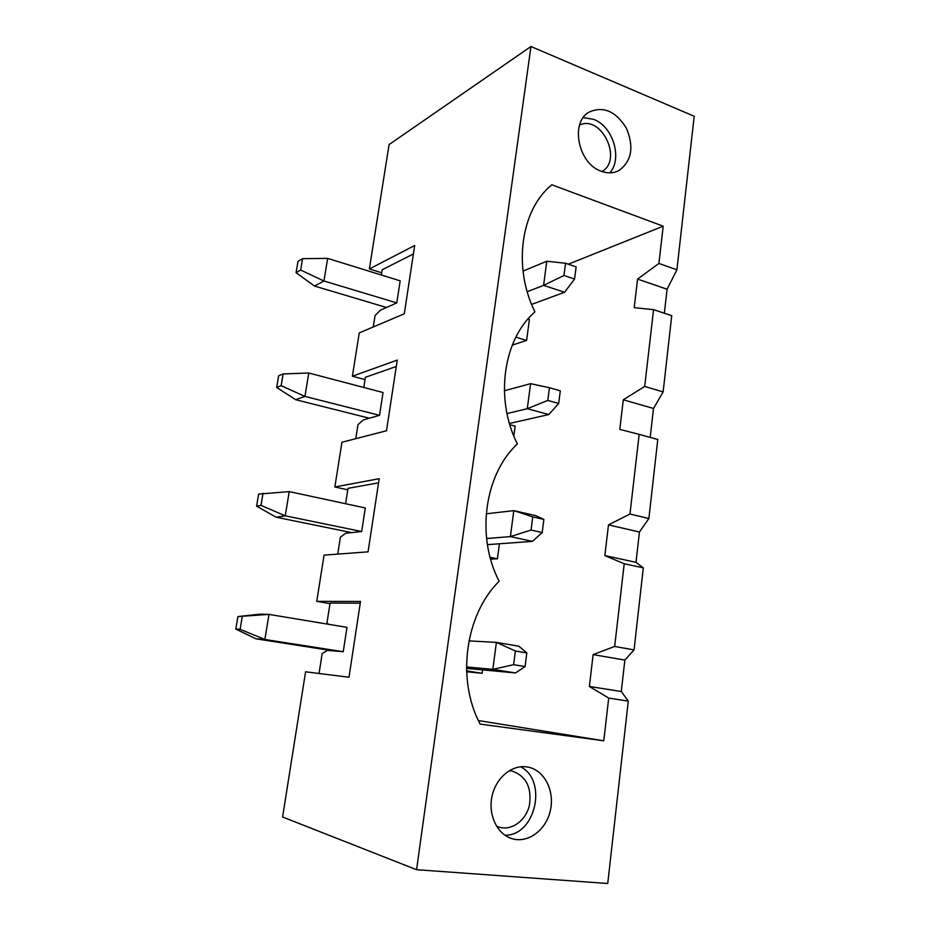 <?xml version="1.0" encoding="UTF-8"?>
<svg xmlns="http://www.w3.org/2000/svg" width="930" height="930" viewBox="0 0 930 930"><rect width="100%" height="100%" fill="white"/><g stroke="black" fill="none" stroke-linecap="round" stroke-linejoin="round"><path stroke-width="1.4" d="M579.588 125.05C601.408 114.506 623.042 159.774 602.012 171.504M509.303 770.656L512.418 771.11C526.264 776.294 531.925 787.698 529.414 805.334C525.938 820.632 511.535 831.118 498.992 827.084L496.469 826.096M526.822 652.918L515.394 651L513.627 664.694L525.078 666.543L526.822 652.918L518.94 646.234L496.399 642.398L515.394 651M466.523 668.391L515.499 672.948L525.078 666.543M343.24 651.721L346.983 627.355L268.991 614.393L237.906 616.578L260.028 614.149L268.991 614.393L264.864 639.468L343.24 651.721L327.488 650.396L322.175 653.534L319.06 673.494M237.906 616.578L235.802 629.064L240.114 629.308L264.864 639.468L255.924 638.805L333.3 650.884M515.499 672.948L492.83 669.356L513.627 664.694M466.5 666.95L492.83 669.356L496.399 642.398L468.941 640.875M235.802 629.064L255.924 638.805M240.114 629.308L242.23 616.718M543.876 519.405L532.75 516.882L531.042 530.065L542.202 532.53L543.876 519.405L535.773 515.639L513.813 510.64L532.75 516.882M487.413 544.654L532.46 541.376L542.202 532.53M361.689 531.518L365.304 507.966L289.23 491.61L285.243 515.825L361.689 531.518L345.739 533.25L340.38 537.203L337.73 554.129M289.23 491.61L258.621 494.097L256.587 506.153L260.993 505.374L285.243 515.825L276.129 517.208L351.621 532.611M532.46 541.376L510.384 536.598L531.042 530.065M486.576 538.528L510.384 536.598L513.813 510.64L486.204 513.79M256.587 506.153L276.129 517.208M260.993 505.374L263.039 493.214M560.302 390.809L549.456 387.729L547.805 400.423L558.686 403.457L560.302 390.809M509.454 423.464L548.816 414.559L558.686 403.457M379.533 415.315L383.032 392.53L308.772 373.011L304.924 396.401L379.533 415.315L363.386 419.907L357.992 424.615L355.783 438.681M308.772 373.011L283.139 373.941L278.64 375.778L276.663 387.438L281.162 385.683L304.924 396.401L295.635 399.691L369.35 418.209M548.816 414.559L527.287 408.7L547.805 400.423M506.99 413.571L527.287 408.7L530.588 383.672L549.456 387.729M504.351 390.763L530.588 383.672M276.663 387.438L295.635 399.691M281.162 385.683L283.139 373.941M576.123 266.852L565.556 263.26L563.964 275.501L574.566 279.047L576.123 266.852M531.635 304.401L564.58 292.253L574.566 279.047M396.785 302.901L400.179 280.848L327.662 258.377L323.942 281L396.785 302.901L380.486 310.167L375.046 315.584L373.267 326.965M327.662 258.377L302.564 258.68L297.972 261.423L296.077 272.688L300.657 270.037L323.942 281L314.514 286.056L386.508 307.481M564.58 292.253L543.585 285.382L563.964 275.501M527.229 291.706L543.585 285.382L546.77 261.249L565.556 263.26M523.02 271.095L546.77 261.249M296.077 272.688L314.514 286.056M300.657 270.037L302.564 258.68M526.206 766.808L528.507 767.192C544.678 770.586 554.943 791.279 550.316 810.786C545.957 830.374 527.589 843.859 511.605 838.535C497.073 833.966 488.052 814.796 491.958 796.533C495.702 778.224 511.349 764.902 526.206 766.808M658.905 263.434L663.206 226.188L551.85 184.803C520.847 209.61 512.639 267.189 534.948 311.91C503.072 339.322 494.539 399.202 517.394 443.959C484.588 474.184 475.707 536.505 499.143 581.25C465.36 614.474 456.119 679.4 480.159 724.098L603.779 740.792L608.708 698.093L589.364 686.468L593.131 654.615L614.672 646.455L624.216 563.766L604.849 555.582L608.487 524.88L629.97 514.023L639.166 434.368L619.787 429.404L623.298 399.784L644.699 386.438L653.569 309.655L634.202 307.667L637.585 279.093L658.905 263.434L676.9 269.805L694.198 116.262L530.96 46.5L389.077 144.58L369.384 268.956L381.742 272.792M369.384 268.956L414.687 245.497L404.294 313.794L359.247 332.917L352.389 376.232L397.25 360.096L386.496 430.764L341.938 442.25L334.858 486.971L379.196 478.683L368.071 551.839L324.059 555.152L316.746 601.35L360.515 601.466L348.994 677.238L305.586 671.809L282.592 817.005L416.57 869.701L530.96 46.5M416.57 869.701L607.732 883.5L628.285 701.115L608.708 698.093M601.129 171.19C578.379 163.761 569.869 122.807 588.899 112.205C603.233 105.764 615.741 111.1 626.402 128.201C634.155 146.905 631.737 160.983 619.136 170.446C613.649 173.34 607.65 173.596 601.129 171.19M583.273 117.599L593.666 119.366C613.044 126.422 622.716 158.553 609.859 172.841M653.569 309.655L671.727 315.689L663.137 391.914L653.499 408.479L650.21 437.402M644.699 386.438L663.137 391.914M624.216 563.766L643.304 567.87L634.062 649.896L624.867 660.079L621.287 691.513L628.285 701.115M614.672 646.455L634.062 649.896M520.591 766.773C547.921 780.363 535.61 835.977 504.885 835.187M639.166 434.368L657.777 439.472L648.861 518.522L639.445 532.018L635.992 562.336L643.304 567.87M629.97 514.023L648.861 518.522M568.323 264.201L663.206 226.188M515.859 337.195L526.601 340.438L529.414 319.339L528.077 318.932M526.601 340.438L512.279 345.1M513.825 436.007L515.15 426.126L509.826 424.719M490.087 557.279L497.422 558.779L499.433 543.783M497.422 558.779L490.598 559.151M466.581 670.867L482.124 673.297L482.577 669.879M482.124 673.297L466.616 671.774M478.404 720.552L603.779 740.792M589.364 686.468L621.287 691.513M664.346 313.236L667.077 289.23L676.9 269.805M593.131 654.615L624.867 660.079M604.849 555.582L635.992 562.336M608.487 524.88L639.445 532.018M316.746 601.35L329.976 603.663M378.568 482.821L348.018 488.343L345.611 503.735M413.397 253.96L382.218 269.747L381.393 275.024M360.259 603.198L330.08 603.047L326.965 622.914L328.511 624.286M396.273 366.478L365.385 377.301L363.793 387.473M334.858 486.971L347.785 489.819M352.389 376.232L365.037 379.591M637.585 279.093L667.077 289.23M623.298 399.784L653.499 408.479M619.136 170.446L617.369 171.294"/></g></svg>
